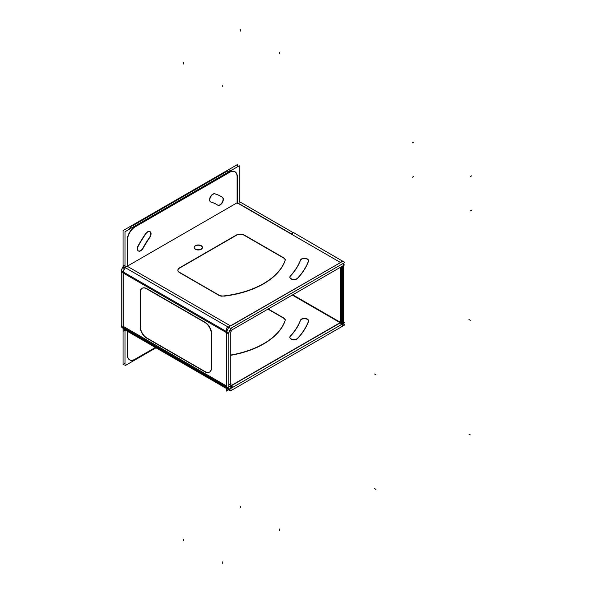 <?xml version="1.0" encoding="UTF-8"?>
<svg xmlns="http://www.w3.org/2000/svg" width="593" height="593" viewBox="0 0 593 593"><rect width="100%" height="100%" fill="white"/><g stroke="black" fill="none" stroke-linecap="round" stroke-linejoin="round"><path stroke-width="0.89" d="M229.143 388.919A5.559 3.21 120 0 0 230.684 388.393A5.559 3.21 120 0 1 226.904 387.273A5.559 3.21 120 0 0 227.905 388.667M123.433 327.536A5.559 3.21 120 0 0 124.434 328.93L226.519 387.866M135.219 359.099L155.388 347.461L135.219 359.099M127.213 331.19L127.213 354.762L127.213 331.19M129.608 359.847A10.978 6.338 120 0 0 134.974 359.239A10.978 6.338 120 0 1 127.228 355.289A10.978 6.338 120 0 0 129.489 359.788M340.338 322.548L292.519 294.936L340.338 322.548M228.824 384.657L230.922 383.449L230.922 385.976L340.575 322.681L340.575 267.198L340.575 322.681L230.929 385.984L232.99 387.17A2.78 1.609 120 0 1 231.366 387.459L230.788 387.125M298.101 325.639A104.501 60.33 0 0 0 300.362 320.694A104.501 60.33 0 0 1 298.101 325.639A104.501 60.33 0 0 1 290.518 336.12A104.501 60.33 0 0 0 298.101 325.639M308.553 320.917A4.114 2.379 0 0 0 304.765 318.678A4.114 2.379 0 0 0 300.421 320.546A4.114 2.379 0 0 1 305.106 318.7A4.114 2.379 0 0 1 308.53 321.31A4.114 2.379 0 0 0 308.56 321.05M305.958 327.047A112.729 65.082 0 0 0 308.464 321.554A112.729 65.082 0 0 1 305.958 327.047A112.729 65.082 0 0 1 297.604 338.551A112.729 65.082 0 0 0 305.958 327.047M289.866 337.424A4.114 2.379 0 0 0 292.779 339.7A4.114 2.379 0 0 0 297.397 338.744A4.114 2.379 0 0 1 291.86 339.463A4.114 2.379 0 0 1 290.355 336.298A4.114 2.379 0 0 0 289.873 337.291M267.947 309.123L283.298 317.989L267.947 309.123M285.144 320.368A5.485 3.165 180 0 1 285.144 320.413A5.485 3.165 180 0 0 283.536 318.13A5.485 3.165 180 0 1 285.137 320.235M230.788 355.311A78.654 45.409 0 0 0 285.033 321.006A78.654 45.409 0 0 1 230.788 355.311M226.519 385.991L123.285 326.387L123.285 273.054L226.519 332.658L123.285 273.054L123.285 326.387L226.519 385.991L226.519 391.069L228.72 389.794L228.49 389.008M125.442 267.754A5.559 3.21 120 0 0 123.374 272.039A5.559 3.21 120 0 1 125.442 267.754M228.913 327.492A5.559 3.21 120 0 0 226.845 331.776A5.559 3.21 120 0 1 228.913 327.492M230.684 325.98L340.575 262.536L230.684 325.98M342.539 261.135L293.624 232.626L291.193 234.027L237.104 202.799L127.451 266.109L237.104 202.799L237.104 176.981L237.104 202.799L235.806 203.547M194.185 247.6A4.114 2.379 0 0 0 195.386 249.282A4.114 2.379 0 0 0 199.878 249.801A4.114 2.379 0 0 0 202.413 247.6A4.114 2.379 0 0 0 201.212 245.925A4.114 2.379 0 0 0 196.832 245.383A4.114 2.379 0 0 0 194.193 247.466M298.101 265.494A104.501 60.33 0 0 0 300.362 260.549A104.501 60.33 0 0 1 298.101 265.494A104.501 60.33 0 0 1 290.518 275.975A104.501 60.33 0 0 0 298.101 265.494M308.553 260.772A4.114 2.379 0 0 0 304.765 258.541A4.114 2.379 0 0 0 300.421 260.401A4.114 2.379 0 0 1 305.106 258.563A4.114 2.379 0 0 1 308.53 261.165A4.114 2.379 0 0 0 308.56 260.905M305.958 266.902A112.729 65.082 0 0 0 308.464 261.409A112.729 65.082 0 0 1 305.958 266.902A112.729 65.082 0 0 1 297.604 278.406A112.729 65.082 0 0 0 305.958 266.902M289.866 277.279A4.114 2.379 0 0 0 292.779 279.555A4.114 2.379 0 0 0 297.397 278.606A4.114 2.379 0 0 1 291.86 279.318A4.114 2.379 0 0 1 290.355 276.16A4.114 2.379 0 0 0 289.873 277.146M236.429 235.265A5.485 3.165 180 0 1 244.19 235.265A5.485 3.165 180 0 0 236.429 235.265M244.412 235.399L283.298 257.844L244.412 235.399M285.144 260.223A5.485 3.165 180 0 1 285.144 260.275A5.485 3.165 180 0 0 283.536 257.985A5.485 3.165 180 0 1 285.137 260.09M223.85 296.181A78.654 45.409 0 0 0 285.033 260.861A78.654 45.409 0 0 1 223.85 296.181M222.056 296.226A5.485 3.165 180 0 1 219.655 295.699A5.485 3.165 180 0 0 222.056 296.226M218.869 295.321L179.516 272.602L218.869 295.321M177.915 270.23A5.485 3.165 180 0 1 179.516 268.125A5.485 3.165 180 0 0 178.73 272.031A5.485 3.165 180 0 1 177.915 270.364M179.761 267.984L236.207 235.399L179.761 267.984M127.213 266.242L127.213 240.135L127.213 266.242L230.455 325.846L127.213 266.242M234.828 171.666A10.978 6.338 120 0 0 229.343 172.215A10.978 6.338 120 0 1 237.104 176.692A10.978 6.338 120 0 0 234.947 171.74M229.343 172.215L134.974 226.696L229.343 172.215M133.277 227.89A10.978 6.338 120 0 0 127.228 239.624A10.978 6.338 120 0 1 133.277 227.89M138.362 250.928A4.574 2.639 120 0 0 142.883 248.096A4.574 2.639 120 0 1 138.406 250.95A4.574 2.639 120 0 1 138.013 246.006A4.574 2.639 120 0 0 138.236 250.869M145.633 233.672A81.397 46.995 120 0 0 138.162 245.717A81.397 46.995 120 0 1 145.633 233.672M149.859 231.574A4.574 2.639 120 0 0 145.826 233.405A4.574 2.639 120 0 1 150.229 231.87A4.574 2.639 120 0 1 149.518 237.4A4.574 2.639 120 0 0 149.97 231.648M149.332 237.667A72.25 41.718 120 0 0 143.046 247.807A72.25 41.718 120 0 1 149.332 237.667M210.522 201.828A4.574 2.639 -60 0 1 210.307 196.958A4.574 2.639 -60 0 1 214.592 193.726A4.574 2.639 -60 0 0 210.167 197.247A4.574 2.639 -60 0 0 210.871 201.976A4.574 2.639 -60 0 1 210.641 201.894M221.004 196.439A81.397 46.995 -60 0 1 222.182 197.165A81.397 46.995 -60 0 0 214.755 193.763A81.397 46.995 -60 0 1 220.892 196.372M222.234 197.195A4.574 2.639 -60 0 1 222.16 202.398A4.574 2.639 -60 0 1 217.69 205.126A4.574 2.639 -60 0 0 222.16 202.398A4.574 2.639 -60 0 0 222.234 197.195M216.43 204.355A72.25 41.718 -60 0 1 217.498 205.015A72.25 41.718 -60 0 0 211.108 202.05A72.25 41.718 -60 0 1 216.319 204.288M128.622 229.661A10.978 6.338 -60 0 1 131.312 226.756A10.978 6.338 -60 0 0 128.622 229.661M229.58 170.169A10.978 6.338 -60 0 1 231.759 170.109A10.978 6.338 -60 0 0 229.58 170.169M228.735 171.859L227.378 171.073L133.01 225.555L134.366 226.341L133.01 225.555L227.378 171.073L228.735 171.859L227.141 170.94M342.539 266.064L342.539 321.547L341.553 322.11L342.539 321.547L342.539 266.064M226.756 332.792L226.756 386.125L226.756 332.792M204.83 371.44L147.086 338.106L204.83 371.44M209.522 372.093A9.147 5.278 60 0 1 205.067 371.574A9.147 5.278 60 0 0 211.501 368.549A9.147 5.278 60 0 1 209.64 372.033M211.531 333.496L211.531 367.845L211.531 333.496M206.142 323.015A9.147 5.278 60 0 1 211.508 332.821A9.147 5.278 60 0 0 206.142 323.015M146.864 288.687L205.067 322.288L146.864 288.687M142.29 288.235A9.147 5.278 60 0 1 145.567 288.094A9.147 5.278 60 0 0 140.393 292.423A9.147 5.278 60 0 1 142.172 288.302M140.393 326.506L140.393 292.697L140.393 326.506M146.864 337.973A9.147 5.278 60 0 1 140.393 326.773A9.147 5.278 60 0 0 146.864 337.973M230.788 331.784L230.788 387.251L228.824 386.117M230.803 385.91A2.78 1.609 120 0 0 231.366 387.459M230.922 387.199L230.922 388.252M228.831 387.044L228.824 387.044A5.559 3.21 120 0 0 229.973 389.86A5.559 3.21 120 0 0 232.99 389.445M121.217 324.92A5.559 3.21 120 0 0 122.366 327.736L229.973 389.86M342.873 323.741L344.844 324.875L230.558 390.861L122.944 328.73M125.019 329.219L125.019 365.696L155.996 347.809M123.047 326.254L123.047 364.554L125.019 363.42M127.451 354.614A10.978 6.338 120 0 0 129.719 359.921A10.978 6.338 120 0 0 135.449 359.232M127.451 331.324L127.451 355.415M292.757 294.803L342.643 323.608L342.413 326.283M228.824 386.933L229.528 386.525M230.788 385.798L342.769 321.147M230.558 388.585L344.844 322.607L343.525 321.843L341.323 323.385L292.29 295.077M298.22 325.142A104.501 60.33 180 0 1 290.162 336.238M300.488 320.087A104.501 60.33 180 0 1 298.005 325.55M300.362 320.465A4.114 2.379 180 0 1 304.72 318.411A4.114 2.379 180 0 1 308.56 320.783A4.114 2.379 180 0 1 308.382 321.465M308.53 321.095A112.729 65.082 180 0 1 305.862 326.958M306.084 326.535A112.729 65.082 180 0 1 297.397 338.499M297.745 338.106A4.114 2.379 180 0 1 293.135 339.485A4.114 2.379 180 0 1 289.866 337.158A4.114 2.379 180 0 1 290.518 335.868M285.381 319.701A78.654 45.409 180 0 1 230.788 355.044M284.951 320.924A5.485 3.165 0 0 0 285.144 320.094A5.485 3.165 0 0 0 283.298 317.729M268.184 308.99L284.321 318.315M133.321 360.462L155.618 347.594M125.249 330.056L123.047 331.331M123.047 327.588L123.047 272.12M127.451 265.834L123.047 268.377L123.047 273.455M232.99 327.047L232.982 327.047A5.559 3.21 120 0 0 228.831 334.252L228.824 334.244M123.047 266.954A5.559 3.21 120 0 0 121.217 272.12M226.519 333.192L226.519 328.114L230.922 325.579M228.49 326.98L342.769 261.268M239.298 201.531L293.387 232.76M340.338 262.402L291.422 234.161L340.338 262.402L342.776 261.002L344.844 262.462L230.558 328.448L122.944 266.316M239.298 202.228L239.298 165.758L125.019 231.744L125.019 268.214M217.89 205.26A72.25 41.718 120 0 0 216.549 204.422A72.25 41.718 120 0 0 210.915 202.057M237.333 166.892L237.333 164.624L123.047 230.61L123.047 267.08M215.17 193.963A4.574 2.639 120 0 0 210.678 196.824A4.574 2.639 120 0 0 210.76 201.961A4.574 2.639 120 0 0 211.293 202.154M222.612 197.432A81.397 46.995 120 0 0 221.122 196.505A81.397 46.995 120 0 0 214.799 193.844M217.579 205.037A4.574 2.639 120 0 0 217.801 205.2A4.574 2.639 120 0 0 222.375 202.561A4.574 2.639 120 0 0 222.375 197.276A4.574 2.639 120 0 0 222.286 197.232M142.957 248.519A72.25 41.718 -60 0 1 149.933 237.267M145.685 234.079A4.574 2.639 -60 0 1 150.096 231.707A4.574 2.639 -60 0 1 149.555 237.8M138.236 246.139A81.397 46.995 -60 0 1 146.048 233.538M143.276 247.933A4.574 2.639 -60 0 1 138.473 251.002A4.574 2.639 -60 0 1 138.562 245.569M135.449 226.689A10.978 6.338 120 0 0 127.451 240.55M230.618 170.769L229.031 169.85M231.463 171.258L133.321 227.92M132.484 227.43L130.89 226.511M237.333 177.107A10.978 6.338 120 0 0 235.065 171.8A10.978 6.338 120 0 0 229.328 172.489M237.333 203.458L237.333 176.306M125.019 264.989L123.062 266.116A2.78 1.609 60 0 0 123.514 268.11M127.451 239.75L127.451 266.894M229.862 330.316L230.558 330.716L344.844 264.73M341.553 266.628L341.553 324.408M340.338 323.971L340.338 267.332M343.525 265.494L343.525 323.274M343.317 263.344A2.78 1.609 -60 0 1 343.51 264.515M292.512 234.517L237.104 202.532M232.99 329.33A2.78 1.609 120 0 0 230.803 333.11L230.788 333.103M195.631 249.142A4.114 2.379 180 0 1 194.185 247.333A4.114 2.379 180 0 1 196.876 245.102A4.114 2.379 180 0 1 201.435 245.791M200.968 245.524A4.114 2.379 180 0 1 202.413 247.333A4.114 2.379 180 0 1 199.722 249.564A4.114 2.379 180 0 1 195.164 248.875M298.22 265.004A104.501 60.33 180 0 1 290.162 276.093M297.745 277.969A4.114 2.379 180 0 1 293.135 279.34A4.114 2.379 180 0 1 289.866 277.013A4.114 2.379 180 0 1 290.518 275.723M306.084 266.39A112.729 65.082 180 0 1 297.397 278.354M308.53 260.957A112.729 65.082 180 0 1 305.862 266.813M300.362 260.32A4.114 2.379 180 0 1 304.72 258.266A4.114 2.379 180 0 1 308.56 260.638A4.114 2.379 180 0 1 308.382 261.328M300.488 259.949A104.501 60.33 180 0 1 298.005 265.405M219.655 295.507L178.73 271.883M179.761 272.469A5.485 3.165 180 0 1 177.915 270.097A5.485 3.165 180 0 1 179.761 267.725M178.382 268.51L237.571 234.339M236.207 235.139A5.485 3.165 180 0 1 244.412 235.139M243.404 234.546L284.321 258.17M283.298 257.584A5.485 3.165 180 0 1 285.144 259.956A5.485 3.165 180 0 1 284.951 260.779M285.381 259.556A78.654 45.409 180 0 1 222.056 296.115M224.176 295.87A5.485 3.165 180 0 1 218.639 294.914M226.519 331.858L226.519 387.325M226.756 387.192L228.824 388.385L228.824 332.918L121.209 270.793L121.209 326.254L123.047 327.314M226.519 387.059L123.285 327.455M205.993 372.382L145.463 337.439M211.293 367.704A9.147 5.278 60 0 1 209.403 372.167A9.147 5.278 60 0 1 204.6 371.574M211.301 332.94L211.301 368.668M204.6 322.296A9.147 5.278 60 0 1 211.293 333.896M145.463 288.154L205.993 323.096M140.163 292.831A9.147 5.278 60 0 1 142.053 288.368A9.147 5.278 60 0 1 146.864 288.961M140.163 327.595L140.163 291.867M146.864 338.24A9.147 5.278 60 0 1 140.163 326.639M291.193 234.027L237.104 202.799M201.212 245.925A4.114 2.379 0 0 0 195.386 245.925A4.114 2.379 0 0 0 195.386 249.282A4.114 2.379 0 0 0 201.212 249.282A4.114 2.379 0 0 0 201.212 245.925M375.895 489.373L374.606 488.632M279.659 52.369L279.659 53.859M240.306 29.65L240.306 31.14M183.4 62.51L183.4 64M222.746 85.222L222.746 86.719M470.264 434.891L468.967 434.15M228.824 333.985L121.209 271.853M375.895 374.746L374.606 374.005M470.264 320.264L468.967 319.523M183.4 540.631L183.4 539.141M240.306 507.778L240.306 506.281M279.659 530.49L279.659 529M222.746 563.35L222.746 561.86M471.791 210.122L470.494 210.863M471.791 175.765L470.494 176.514M413.58 142.164L412.291 142.913M413.58 176.514L412.291 177.263"/></g></svg>
